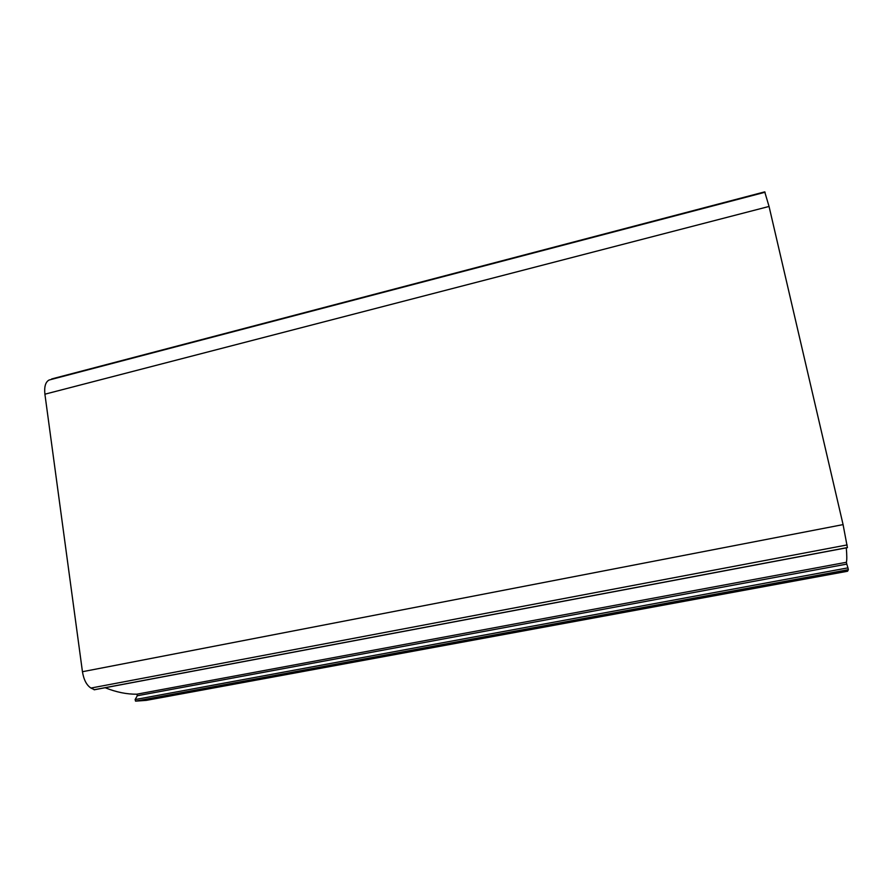 <?xml version="1.0" encoding="UTF-8"?>
<svg xmlns="http://www.w3.org/2000/svg" width="893" height="893" viewBox="0 0 893 893"><rect width="100%" height="100%" fill="white"/><g stroke="black" fill="none" stroke-linecap="round" stroke-linejoin="round"><path stroke-width="1.34" d="M847.401 547.565L843.081 524.604L769.052 206.45L764.721 191.861L49.059 380.038C45.498 382.003 44.125 386.714 44.907 394.193L82.446 671.715C83.763 679.774 86.599 685.232 90.952 688.056L94.435 689.686M846.296 547.856C846.921 555.39 846.955 560.201 846.385 562.277L136.886 694.185L137.31 695.747L846.787 564.108L846.385 562.277M846.787 564.108L847.948 567.859L135.122 699.565L135.546 701.139L146.296 700.369L847.58 571.241L848.35 569.689L847.948 567.859M847.569 571.241L146.285 700.369M135.122 699.565L137.31 695.747M136.886 694.185C126.873 694.341 116.291 692.198 105.151 687.733M847.435 547.554L94.078 689.753M90.952 688.056L847.133 544.931M51.694 378.945L764.721 191.861M765.1 192.229L49.059 380.038M135.546 701.139L848.35 569.689M44.907 394.193L769.052 206.45M843.081 524.604L82.446 671.715M94.267 689.787L847.435 547.632"/></g></svg>
